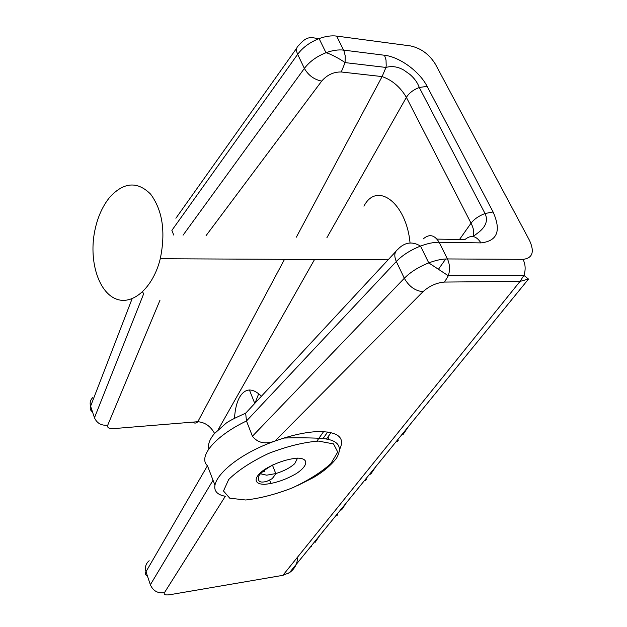 <?xml version="1.0" encoding="UTF-8"?>
<svg xmlns="http://www.w3.org/2000/svg" width="627" height="627" viewBox="0 0 627 627"><rect width="100%" height="100%" fill="white"/><g stroke="black" fill="none" stroke-linecap="round" stroke-linejoin="round"><path stroke-width="0.94" d="M109.913 197.035C123.864 182.042 137.423 181.07 150.59 194.111C162.573 210.343 165.802 231.888 160.277 258.739C152.964 288.436 131.882 306.219 115.297 298.632C98.619 291.406 89.418 261.984 94.246 233.683C96.848 218.831 102.076 206.62 109.913 197.035M410.058 243.041C406.351 202.545 376.811 181.054 363.942 206.173M206.087 235.603L321.706 81.087C314.182 79.621 308.406 75.397 304.377 68.414L297.66 54.306C302.755 47.456 309.903 42.228 319.096 38.608C311.219 37.918 307.638 34.775 298.452 45.716C296.195 47.558 295.936 50.426 297.66 54.306L171.876 230.375L173.703 235.047M395.653 251.693L245.659 413.209L246.482 420.983L252.438 436.22C257.744 442.952 265.237 444.567 274.924 441.079L283.898 438.046C297.747 433.806 309.84 431.635 320.193 431.541C338.502 432.105 345.03 437.944 339.787 449.05M214.873 485.016L207.451 465.743C197.724 456.911 214.959 436.047 246.482 420.983L396.327 261.49L404.313 278.27C408.992 286.484 415.223 290.952 423.013 291.68C429.456 285.928 436.619 282.722 444.519 282.064L520.026 281.405L528.537 279.023L289.541 572.592C294.698 568.979 297.402 563.783 297.66 557.003M214.583 433.422C210.554 426.219 204.966 422.316 197.819 421.712C196.235 423.382 194.535 423.515 192.716 422.128M321.706 81.087C327.145 74.864 333.674 71.831 341.284 71.987L382.102 76.588L385.958 67.45L386.208 65.561L386.02 60.02L384.5 55.254L343.612 50.113C338.29 49.494 332.412 50.372 325.993 52.731C316.745 56.367 309.542 61.595 304.377 68.414L183.045 235.211M296.367 237.155L382.102 76.588C392.188 80.107 400.285 87.035 406.382 97.365C409.063 93.055 413.365 89.763 419.283 87.49L485.024 213.517C478.785 215.931 474.13 219.152 471.042 223.188C473.84 228.777 474.459 233.22 472.915 236.504M437.058 239.099L464.913 239.592C470.963 234.569 476.301 235.674 480.917 242.892C497.383 241.105 501.443 230.807 493.096 211.981L427.105 86.33C419.573 71.502 399.634 56.908 384.5 55.254M234.506 418.17C235.062 409.29 236.787 402.268 239.663 397.095C245.196 388.035 252.422 387.69 261.318 396.052M289.525 572.608L282.863 575.343L278.882 576.025M397.824 439.59L398.216 440.467C396.883 442.231 396.397 442.372 396.75 440.906M365.972 478.714L366.333 479.561C365.149 481.128 364.773 481.168 365.188 479.679M337.287 513.944L337.624 514.767C336.566 516.17 336.276 516.123 336.746 514.618M319.754 535.482L315.193 542.269M329.097 439.637L327.952 436.917M346.417 502.729L341.55 509.955L341.206 509.132M375.902 466.512L370.682 474.231L370.314 473.377M408.679 426.25L403.059 434.535L402.667 433.641M262.501 471.833L264.641 471.371L264.21 470.477M255.244 402.581L258.724 393.685M341.284 71.987L345.069 62.606L345.242 55.905L343.949 50.842L336.636 36.084L410.505 45.92C420.936 48.193 429.236 54.275 435.397 64.158L529.572 240.549C534.713 251.936 532.535 258.206 523.051 259.351C525.512 264.429 525.802 269.775 523.913 275.371L528.42 279.015M523.051 259.351L447.427 258.943C449.872 264.28 450.162 269.884 448.313 275.77L523.906 275.394L520.026 281.405L282.863 575.343L170.074 594.678C165.363 595.36 163.49 594.678 164.462 592.64L225.312 496.255C198.383 491.646 225.924 458.4 274.924 441.079L423.013 291.68M142.509 291.963L143.708 293.71L94.465 417.778L90.601 406.233L132.093 298.781M284.525 259.327L197.819 421.712L113.526 428.617C108.949 428.829 107.013 427.685 107.734 425.177C101.394 425.764 96.966 423.296 94.465 417.778M107.734 425.177L160.01 300.176M92.467 411.821C90.359 410.481 89.732 408.616 90.601 406.233C89.606 402.91 90.304 400.057 92.678 397.675M297.543 458.125L294.721 463.659C290.113 467.82 283.804 471.128 275.786 473.573L266.687 475.18L260.424 473.769M265.049 484.295C275.378 483.221 285.787 479.663 296.257 473.628C308.28 465.743 309.127 458.172 297.37 458.133C286.813 459.097 276.107 462.734 265.245 469.051C253.026 477.265 253.245 484.538 265.049 484.295M318.43 441.079L333.525 443.908L337.749 452.036L330.86 463.612C321.189 472.319 308.343 480.415 292.323 487.9C275.621 494.366 260.072 498.394 245.659 499.993L229.748 498.191L223.494 490.988L228.675 479.53C237.962 470.375 251.302 461.66 268.693 453.392C286.978 446.361 303.554 442.262 318.43 441.079M212.906 480.454L150.355 584.764L145.997 571.73L207.451 465.743M164.462 592.64C157.839 593.597 153.137 590.971 150.355 584.764M423.288 238.863C429.26 233.706 434.542 234.835 439.119 242.241L447.427 258.943C441.957 258.951 435.734 260.276 428.75 262.909C418.656 266.898 410.513 272.024 404.313 278.27L252.438 436.22M245.729 413.028L244.577 413.601M444.519 282.064L448.313 275.77L428.75 262.909L420.529 246.09C412.174 241.074 404.564 242.218 397.675 249.522C394.375 251.976 393.928 255.965 396.327 261.49C402.44 255.189 410.505 250.055 420.529 246.09C427.465 243.48 433.665 242.202 439.119 242.241L480.917 242.892M419.298 87.49L427.105 86.33M473.134 236.536L479.396 231.747C486.191 226.049 488.072 219.967 485.039 213.509L493.096 211.981M326.91 237.68L406.382 97.365L471.042 223.188L459.505 239.49M149.163 560.734C145.785 563.602 144.727 567.27 145.997 571.73C144.892 573.721 145.362 575.139 147.416 575.978M323.023 438.555L327.709 431.987M445.726 258.975L438.398 269.336M323.61 431.611L316.894 441.118M218.118 429.761L314.566 259.468M249.421 389.978L254.672 403.2M311.321 545.843L311.635 546.634M269.665 480.196L270.989 483.589M419.298 87.482C417.59 82.725 414.455 78.359 409.886 74.401L403.835 70.106C397.816 66.65 391.851 65.764 385.966 67.442L345.069 62.606C339.05 58.225 328.368 52.981 325.993 52.731L319.096 38.608C325.476 36.264 331.322 35.425 336.636 36.084M388.097 259.821L160.277 258.739M272.463 465.163L275.786 473.573C273.772 476.849 272.283 478.699 271.303 479.138L266.93 481.293C259.492 483.354 256.945 481.285 259.288 475.078C263.473 470.078 271.115 466.026 273.474 464.552M297.433 485.627L313.077 477.758C322.952 472.06 330.75 465.555 336.472 458.235C344.897 443.61 333.572 439.206 320.334 438.289C307.206 437.74 295.058 437.654 283.898 438.046M208.877 448.838C207.717 444.496 209.559 439.425 214.41 433.618L225.359 423.86C227.366 421.838 234.137 418.287 245.659 413.209M326.416 439.057L331.056 432.599M296.783 48.06L175.897 218.251M328.658 439.527L327.709 437.262M289.478 572.639L288.334 573.329"/></g></svg>
